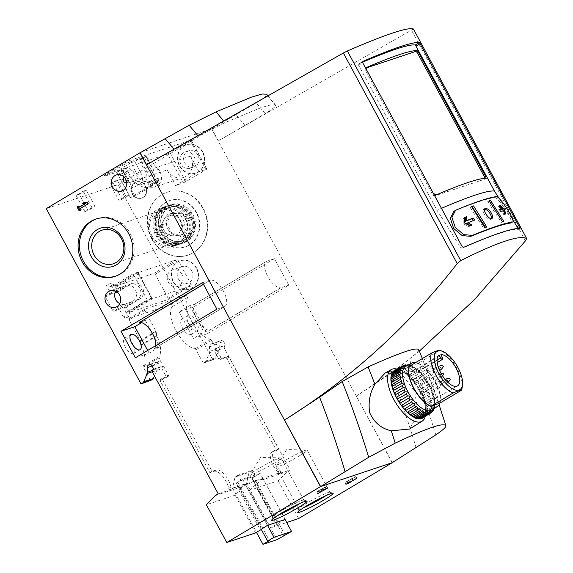 <?xml version="1.0" encoding="UTF-8"?>
<svg xmlns="http://www.w3.org/2000/svg" width="573" height="573" viewBox="0 0 573 573"><rect width="100%" height="100%" fill="white"/><g stroke="black" fill="none" stroke-linecap="round" stroke-linejoin="round"><path stroke-width="0.43" stroke-dasharray="2.87 2.15" d="M215.355 495.559L242.35 486.556L245.559 484.686L242.615 479.243L236.219 483.06L241.169 480.568L255.193 475.891L251.998 477.796L283.391 535.862M251.998 477.796L253.746 477.216L285.146 535.275M285.06 519.489L263.086 478.842L285.239 519.432M496.204 196.639L494.606 197.592A199.311 17.118 151.6 0 0 454.819 210.857L453.966 211.287M518.135 228.355L518.608 229.372A202.068 17.362 151.6 0 0 462.196 248.181L460.671 247.515L437.034 210.262A198.759 17.075 151.6 0 1 441.454 208.343M518.622 229.372L520.019 228.534L518.622 229.372M499.083 198.337L512.814 219.975M494.606 197.592C498.138 196.482 515.435 223.828 510.672 223.04M439.169 355.224L417.803 368.554A17.391 7.614 59.2 0 0 420.646 387.477A17.391 7.614 59.2 0 0 435.86 398.256A17.391 7.614 59.2 0 0 435.974 398.192A17.391 7.614 59.2 0 0 434.527 381.131A17.391 7.614 59.2 0 0 419.902 367.852L440.859 354.658M410.34 365.732L409.824 365.51L400.878 370.545A27.561 12.069 59.2 0 1 402.475 371.225L411.213 366.097A27.361 11.983 59.2 0 0 410.182 365.646A27.361 11.983 59.2 0 0 409.824 365.51L408.477 365.094A27.361 11.983 59.2 0 0 408.169 365.022M404.817 364.972L395.85 370.058A27.561 12.069 59.2 0 1 397.218 369.879L406.006 364.815C407.847 365.359 408.248 365.373 407.217 364.865L398.256 369.922A27.561 12.069 59.2 0 1 399.718 370.187L408.477 365.094M402.475 371.225A1.039 0.451 59.2 0 0 403.6 372.343L413.033 366.964L403.721 371.884A27.561 12.069 59.2 0 1 405.412 372.959L414.129 367.794A27.361 11.983 59.2 0 0 412.653 366.863L411.213 366.097M408.442 375.329A1.039 0.451 59.2 0 0 408.929 376.354A1.039 0.451 59.2 0 0 409.623 376.697L418.77 371.483L409.738 376.525A27.561 12.069 59.2 0 1 411.464 378.28L420.138 373.044A27.361 11.983 59.2 0 0 418.619 371.505L417.13 370.137A27.361 11.983 59.2 0 0 415.611 368.883L406.701 373.897A27.561 12.069 59.2 0 1 408.442 375.329L417.13 370.137M411.464 378.28A1.039 0.451 59.2 0 0 411.915 379.355A1.039 0.451 59.2 0 0 412.653 379.763L421.635 374.635L412.732 379.684A27.561 12.069 59.2 0 1 414.401 381.704L423.06 376.432A27.361 11.983 59.2 0 0 421.592 374.656L420.138 373.044M424.428 378.237L415.597 383.28A27.561 12.069 59.2 0 1 417.151 385.507L425.796 380.2A27.361 11.983 59.2 0 0 424.428 378.237L423.06 376.432M427.05 382.141L418.247 387.205A27.561 12.069 59.2 0 1 419.644 389.568L428.282 384.232A27.361 11.983 59.2 0 0 427.05 382.141L425.796 380.2M429.378 386.259L420.603 391.345A27.561 12.069 59.2 0 1 421.8 393.78L430.43 388.401A27.361 11.983 59.2 0 0 429.378 386.259L428.282 384.232M431.691 412.324L423.067 417.688A27.561 12.069 59.2 0 1 422.666 417.961M433.152 410.734L424.521 416.062A27.561 12.069 59.2 0 1 423.748 417.072L432.486 411.607M434.119 408.542A27.361 11.983 59.2 0 0 434.133 408.492L425.488 413.785A27.561 12.069 59.2 0 1 425.001 415.16L433.711 409.688M425.746 412.624L434.434 407.145A27.361 11.983 59.2 0 0 434.527 406.472A27.361 11.983 59.2 0 0 434.599 405.663L425.94 410.92A27.561 12.069 59.2 0 1 425.746 412.624A1.039 0.451 59.2 0 0 425.159 412.402A1.039 0.451 59.2 0 0 425.488 413.785M425.975 409.537L434.642 404.072A27.361 11.983 59.2 0 0 434.549 402.339L425.868 407.561A27.561 12.069 59.2 0 1 425.975 409.537A1.039 0.451 59.2 0 0 425.524 409.43A1.039 0.451 59.2 0 0 425.94 410.92M425.675 405.999L434.327 400.548A27.361 11.983 59.2 0 0 433.969 398.622L425.266 403.807A27.561 12.069 59.2 0 1 425.675 405.999A1.039 0.451 59.2 0 0 425.352 405.971A1.039 0.451 59.2 0 0 425.295 406.658A1.039 0.451 59.2 0 0 425.868 407.561M424.858 402.117L433.503 396.688A27.361 11.983 59.2 0 0 432.887 394.618L424.17 399.768A27.561 12.069 59.2 0 1 424.858 402.117A1.039 0.451 59.2 0 0 424.65 402.139A1.039 0.451 59.2 0 0 424.622 402.891A1.039 0.451 59.2 0 0 425.266 403.807M423.554 397.999L432.192 392.598A27.361 11.983 59.2 0 0 431.347 390.457L422.595 395.571A27.561 12.069 59.2 0 1 423.554 397.999A1.039 0.451 59.2 0 0 423.447 398.034A1.039 0.451 59.2 0 0 423.447 398.858A1.039 0.451 59.2 0 0 424.17 399.768M394.439 370.624A27.561 12.069 59.2 0 1 394.976 370.351L403.793 365.316M432.515 409.545A25.463 11.152 59.2 0 0 434.771 404.409A25.463 11.152 59.2 0 0 429.478 384.648A25.463 11.152 59.2 0 0 412.116 366.412A25.463 11.152 59.2 0 0 406.529 365.961M434.133 408.492L434.47 406.608L425.159 412.402M434.599 405.663L434.728 403.7L425.524 409.43M434.549 402.339L434.427 400.319L425.352 405.971M433.969 398.622L433.589 396.566L424.65 402.139M432.887 394.618L432.228 392.562L423.447 398.034M430.43 388.401L431.347 390.457M414.129 367.794L415.876 368.897M397.218 369.879A1.039 0.451 59.2 0 0 398.242 370.745L407.876 365.252L407.217 364.865M439.448 403.371A24.847 10.88 59.2 0 0 434.964 381.303A24.847 10.88 59.2 0 0 417.86 363.454L439.885 350.318M462.132 387.606A24.847 10.88 59.2 0 0 455.814 366.111A24.847 10.88 59.2 0 0 439.906 350.332M385.063 373.138L393.207 370.975L401.523 373.711L414.623 391.18L418.297 413.692L409.523 429.034M392.154 462.726L356.291 396.158L390.671 373.467L409.308 359.192C415.425 354.178 418.598 351.12 418.827 350.017L418.77 349.58M146.616 164.78L198.072 136.002L224.91 122.636L260.643 107.817L271 104.809L275.484 105.002L275.642 105.719C275.319 106.843 271.838 109.479 265.184 113.619L218.198 140.944L211.638 128.861L256.274 102.882C262.957 98.728 266.466 96.078 266.796 94.939L266.638 94.194M392.304 462.633L218.198 140.944M356.291 396.158A931.677 407.933 59.2 0 0 356.342 396.122L399.954 366.562L419.379 351.099M413.398 29.001L218.349 140.894L211.809 128.803L140.12 152.712M261.309 529.459L261.918 529.094L261.238 529.323M285.082 519.525L269.897 528.12L286.701 522.512M152.64 370.416L157.124 368.919L156.873 364.378A2.901 2.593 71.6 0 1 158.119 361.857L158.857 361.42A2.07 1.855 71.6 0 1 161.436 362.279L159.072 357.917A1.239 0.544 59.2 0 1 158.9 356.728A24.847 10.88 59.2 0 0 156.873 336.022A1.239 0.544 59.2 0 1 156.694 335.449L156.207 331.824A1.239 0.544 59.2 0 0 155.956 331.101L144.783 310.437A1.239 0.544 59.2 0 1 144.668 309.198A1.239 0.544 59.2 0 1 144.718 309.176L186.626 295.195A1.239 0.544 59.2 0 1 187.665 295.976A1.239 0.544 59.2 0 1 187.915 297.301A24.847 10.88 59.2 0 0 191.418 320.995A24.847 10.88 59.2 0 0 210.692 339.46A1.239 0.544 59.2 0 1 211.659 340.383L214.016 344.745A2.07 1.855 -108.4 0 0 211.437 343.886L210.699 344.323A2.901 2.593 -108.4 0 0 209.453 346.844L209.704 351.385A2.901 2.593 -108.4 0 1 209.474 352.717L205.951 360.976A2.901 2.593 -108.4 0 1 204.933 362.165L203.257 363.16L212.891 359.944L214.567 358.949A2.901 2.593 -108.4 0 0 215.591 357.76L219.115 349.501A2.901 2.593 -108.4 0 0 219.344 348.169L219.094 343.635A2.901 2.593 -108.4 0 1 220.34 341.107L221.078 340.67A2.07 1.855 -108.4 0 1 223.656 341.529L225.619 345.161L224.659 345.734L224.165 347.947L290.096 469.881L287.216 471.593L278.234 480.79L249.491 490.373L269.897 528.12M212.891 359.944L118.124 184.671L46.263 208.629M211.809 128.803L118.124 184.671M298.64 518.529L278.234 480.79M274.431 258.702L192.9 307.321L179.113 311.92L189.663 305.631L195.386 303.719L266.373 261.395L274.431 258.702L288.756 285.196L207.225 333.815L193.438 338.414L203.988 332.118L209.711 330.213L280.698 287.882L288.756 285.196M192.9 307.321L207.225 333.815M196.238 268.143A14.905 13.344 -108.4 0 0 180.008 260.865A14.905 13.344 -108.4 0 0 172.072 279.223A14.905 13.344 -108.4 0 0 189.441 289.143A14.905 13.344 -108.4 0 0 196.238 268.143M202.441 152.146A14.905 13.344 -108.4 0 0 186.211 144.869A14.905 13.344 -108.4 0 0 178.275 163.226A14.905 13.344 -108.4 0 0 195.644 173.153A14.905 13.344 -108.4 0 0 202.441 152.146M202.892 208.508A33.127 29.646 -108.4 0 0 166.836 192.335A33.127 29.646 -108.4 0 0 151.73 239.013A33.127 29.646 -108.4 0 0 187.794 255.186A33.127 29.646 -108.4 0 0 202.892 208.508M145.363 186.175A8.488 7.599 -108.4 0 0 136.123 182.035A8.488 7.599 -108.4 0 0 132.256 193.996A8.488 7.599 -108.4 0 0 141.495 198.136A8.488 7.599 -108.4 0 0 145.363 186.175M149.718 181.319L148.436 182.078L150.685 186.232L151.96 185.473L151.236 184.119L157.274 180.516L156.171 182.959L158.005 181.87L159.101 179.428L158.32 177.974L150.448 182.665L149.718 181.319L148.436 182.078M138.702 178.146C142.305 181.433 146.194 182.543 150.362 181.483C155.24 179.027 155.727 175.309 151.809 170.331L145.778 172.344A8.488 7.599 71.6 0 1 141.911 184.305A8.488 7.599 71.6 0 1 132.671 180.158L138.702 178.146L127.937 167.173L121.039 170.775L116.663 172.237L121.619 169.286L117.759 170.568L124.434 182.909M127.937 167.173L122.823 170.224L104.888 176.162L125.974 163.463L146.165 156.307L141.044 159.358L151.809 170.331M126.654 182.164L128.288 181.62A8.488 7.599 -108.4 0 0 137.527 185.767A8.488 7.599 -108.4 0 0 141.395 173.805L137.541 175.087L130.873 162.753L134.727 161.464L139.683 158.513L144.067 157.052L139.11 160.003L141.044 159.358M130.873 162.753L117.759 170.568M128.288 181.62L121.619 169.286M134.727 161.464L141.395 173.805M153.421 183.912L157.797 182.45L134.777 196.181L130.393 197.642L153.421 183.912L139.683 158.513M130.393 197.642L116.663 172.237M125.996 167.825L132.671 180.158M134.777 196.181L121.039 170.775M157.797 182.45L144.067 157.052M145.778 172.344L139.11 160.003M175.603 185.609L198.946 171.685L206.882 169.085L185.788 181.791L175.603 185.609L167.166 170.002L129.491 182.565A15.113 13.523 -108.4 0 0 130.83 184.656L122.98 170.131L135.651 183.045C141.81 187.514 148.042 188.882 154.345 187.142C162.231 183.482 163.67 177.544 158.671 169.322L146 156.4L153.858 170.926A15.113 13.523 -108.4 0 0 152.833 168.648L146.165 156.307M129.491 182.565L122.823 170.224M137.541 175.087A8.488 7.599 -108.4 0 0 128.302 170.947A8.488 7.599 -108.4 0 0 123.517 176.455M135.651 183.045L130.83 184.656M167.166 170.002A15.113 13.523 -108.4 0 0 183.618 177.379A15.113 13.523 -108.4 0 0 190.508 156.085L152.833 168.648M158.671 169.322L153.858 170.926M198.946 171.685L190.508 156.085M118.102 291.757L131.532 283.75A8.695 7.778 71.6 0 1 132.9 283.119A8.695 7.778 71.6 0 1 142.734 288.119A8.695 7.778 71.6 0 1 139.769 298.991L126.339 306.999L128.696 311.354A1.239 0.544 59.2 0 0 129.813 312.264L168.197 299.464A1.239 0.544 59.2 0 0 168.24 299.443A1.239 0.544 59.2 0 0 168.133 298.204L155.183 274.252A1.239 0.544 59.2 0 0 154.065 273.335L115.682 286.135A1.239 0.544 59.2 0 0 115.631 286.156A1.239 0.544 59.2 0 0 115.746 287.402L118.102 291.757L117.15 292.072M138.766 273.672L151.716 297.623A1.239 0.544 59.2 0 0 152.833 298.54L191.217 285.741A1.239 0.544 59.2 0 0 191.26 285.719A1.239 0.544 59.2 0 0 191.153 284.473L178.203 260.522A1.239 0.544 59.2 0 0 177.086 259.612L138.702 272.411A1.239 0.544 59.2 0 0 138.659 272.433A1.239 0.544 59.2 0 0 138.766 273.672L115.746 287.402M115.173 292.08L110.568 283.563L115.725 285.282L137.47 272.318L151.594 298.447L129.849 311.411L128.617 316.948L123.711 307.873L137.14 299.865A8.695 7.778 -108.4 0 0 140.106 289A8.695 7.778 -108.4 0 0 130.272 284A8.695 7.778 -108.4 0 0 128.896 284.623L116.82 291.829M119.764 303.611A8.695 7.778 71.6 0 0 122.579 304.349L125.516 303.919L132.757 301.326L119.327 309.334L124.234 318.409L125.473 312.872L147.211 299.908L133.086 273.779L111.341 286.744L106.184 285.025L111.09 294.092L115.402 291.521M132.757 301.326A8.695 7.778 -108.4 0 0 135.35 289.702A8.695 7.778 -108.4 0 0 125.888 285.461A8.695 7.778 -108.4 0 0 124.52 286.085L118.912 287.954L105.482 295.962A1.239 0.544 59.2 0 0 105.432 295.983A1.239 0.544 59.2 0 0 105.539 297.229L112.609 310.294A1.239 0.544 59.2 0 0 113.719 311.203L119.327 309.334M115.868 291.242L124.52 286.085M123.711 307.873L126.339 306.999M110.568 283.563L106.184 285.025M111.09 294.092L105.482 295.962M128.617 316.948L124.234 318.409M203.257 363.16L195.987 349.723A1.239 0.544 59.2 0 0 195.028 348.799A24.847 10.88 59.2 0 1 175.753 330.334A24.847 10.88 59.2 0 1 172.251 306.641A1.239 0.544 59.2 0 0 171.993 305.316A1.239 0.544 59.2 0 0 170.962 304.542L129.054 318.516A1.239 0.544 59.2 0 0 129.004 318.538A1.239 0.544 59.2 0 0 129.111 319.777L140.285 340.441A1.239 0.544 59.2 0 1 140.543 341.164L141.03 344.788A1.239 0.544 59.2 0 0 141.209 345.361A24.847 10.88 59.2 0 1 143.229 366.075A1.239 0.544 59.2 0 0 143.408 367.257L150.67 380.694M190.05 325.586A8.903 3.896 59.2 0 0 181.72 319.197A8.903 3.896 59.2 0 0 182.93 328.845A8.903 3.896 59.2 0 0 190.838 334.489A8.903 3.896 59.2 0 0 190.05 325.586M131.038 341.709A8.903 3.896 59.2 0 0 124.628 338.235A8.903 3.896 59.2 0 0 125.845 347.875A8.903 3.896 59.2 0 0 133.753 353.527A8.903 3.896 59.2 0 0 133.738 346.242M105.539 297.229L115.517 291.285L118.912 287.954L105.432 295.983M181.799 274.216A8.695 7.778 -108.4 0 0 172.337 269.969A8.695 7.778 -108.4 0 0 167.703 280.684A8.695 7.778 -108.4 0 0 177.838 286.471A8.695 7.778 -108.4 0 0 181.799 274.216M191.79 270.886A8.695 7.778 -108.4 0 0 182.329 266.638A8.695 7.778 -108.4 0 0 177.694 277.346A8.695 7.778 -108.4 0 0 187.829 283.134A8.695 7.778 -108.4 0 0 191.79 270.886M227.961 356.37L225.719 357.71L219.76 359.694A1.239 0.544 -120.8 0 1 218.642 358.784L214.524 351.163L215.018 348.95L215.978 348.377L220.884 357.445A1.239 0.544 59.2 0 0 222.002 358.361L227.961 356.37A1.239 0.544 59.2 0 1 229.071 357.287L278.714 449.103L274.775 450.414A13.666 5.981 59.2 0 0 274.252 450.65A13.666 5.981 59.2 0 0 280.032 470.648L277.798 471.98A1.239 0.544 -120.8 0 1 278.32 473.799A1.239 0.544 -120.8 0 1 278.277 473.821L290.096 469.881M277.798 471.98A13.666 5.981 -120.8 0 1 272.01 451.99A13.666 5.981 -120.8 0 1 272.533 451.746L276.48 450.435L226.836 358.619A1.239 0.544 -120.8 0 0 225.719 357.71M214.524 351.163L224.165 347.947M153.757 369.127L163.398 365.911L168.304 374.978A1.239 0.544 59.2 0 1 168.412 376.225A1.239 0.544 59.2 0 1 168.369 376.246L162.403 378.23A1.239 0.544 59.2 0 0 162.36 378.252A1.239 0.544 59.2 0 0 162.467 379.498L160.232 380.83L209.876 472.646L213.815 471.328A13.666 5.981 -120.8 0 1 222.338 475.955A13.666 5.981 -120.8 0 1 228.699 488.354A1.239 0.544 -120.8 0 0 229.279 489.478A1.239 0.544 -120.8 0 0 230.052 489.901L218.234 493.84M152.303 371.913L161.944 368.697L166.063 376.318A1.239 0.544 -120.8 0 1 166.177 377.557A1.239 0.544 -120.8 0 1 166.127 377.578L160.168 379.57A1.239 0.544 -120.8 0 0 160.118 379.591A1.239 0.544 -120.8 0 0 160.232 380.83M215.018 348.95L224.659 345.734M152.798 369.692L162.438 366.484L161.944 368.697M215.978 348.377L225.619 345.161M163.398 365.911L162.438 366.484M157.124 368.919A2.901 2.593 71.6 0 1 156.895 370.251L154.474 375.924M242.35 486.556L238.812 490.18L240.56 489.593L235.116 495.165L255.522 532.911M235.116 495.165L206.373 504.756M263.265 478.784L260.228 480.597L287.216 471.593M267.534 525.334L245.559 484.686L263.086 478.842L260.142 473.398L253.746 477.216M162.467 379.498L212.11 471.307L216.057 469.996A13.666 5.981 59.2 0 1 224.58 474.623A13.666 5.981 59.2 0 1 230.94 487.021A1.239 0.544 59.2 0 0 231.513 488.146A1.239 0.544 59.2 0 0 232.287 488.568L280.512 472.489A1.239 0.544 59.2 0 0 280.562 472.467A1.239 0.544 59.2 0 0 280.032 470.648M249.491 490.373L254.935 484.801L256.69 484.221L260.228 480.597M167.617 154.001L104.293 175.073L127.858 161.128L191.181 140.056L167.617 154.001L183.317 183.038M79.239 194.354L76.08 195.407L83.114 191.217L86.272 190.164L79.239 194.354L88.07 210.685L84.911 211.738L76.08 195.407M110.088 184.069L117.121 179.879L120.273 178.826L113.239 183.016L110.088 184.069L118.912 200.4L125.953 196.202L117.121 179.879M240.56 489.593L261.918 529.094M238.812 490.18L260.163 529.681M245.387 484.744L267.362 525.391M256.69 484.221L278.041 523.722M254.935 484.801L276.293 524.302M278.714 449.103L276.48 450.435M212.11 471.307L209.876 472.646M196.439 321.775A8.903 3.896 59.2 0 0 188.116 315.386A8.903 3.896 59.2 0 0 189.326 325.027A8.903 3.896 59.2 0 0 197.234 330.678A8.903 3.896 59.2 0 0 196.439 321.775M179.113 311.92L193.438 338.414M147.662 350.44L149.145 353.183L135.357 357.781M195.386 303.719L266.409 261.467A15.113 6.618 59.2 0 0 267.813 276.551A15.113 6.618 59.2 0 0 280.655 287.811L280.698 287.882M189.663 305.631L203.988 332.118M195.429 303.797A15.113 6.618 -120.8 0 0 196.826 318.875A15.113 6.618 -120.8 0 0 209.668 330.141L209.711 330.213M209.668 330.141L280.655 287.811M155.634 345.691A15.113 6.618 -120.8 0 1 153.936 348.721L159.695 346.887L149.145 353.183M153.936 348.721L224.96 306.469L153.972 348.799M139.647 322.305L145.37 320.4L141.653 322.62M202.57 282.668L210.635 279.982L203.436 284.272M216.895 309.162L224.96 306.469M145.37 320.4L159.695 346.887M210.635 279.982L203.479 284.344M224.917 306.397A15.113 6.618 59.2 0 0 223.52 291.32A15.113 6.618 59.2 0 0 210.678 280.054M196.589 268.021A14.905 13.344 -108.4 0 0 180.359 260.744A14.905 13.344 -108.4 0 0 172.423 279.108A14.905 13.344 -108.4 0 0 189.792 289.028A14.905 13.344 -108.4 0 0 196.589 268.021M129.849 311.411L125.473 312.872M151.594 298.447L147.211 299.908M137.47 272.318L133.086 273.779M115.725 285.282L111.341 286.744M202.792 152.031A14.905 13.344 -108.4 0 0 186.562 144.754A14.905 13.344 -108.4 0 0 178.626 163.112A14.905 13.344 -108.4 0 0 195.995 173.032A14.905 13.344 -108.4 0 0 202.792 152.031M197.835 154.982A8.488 7.599 -108.4 0 0 188.596 150.842A8.488 7.599 -108.4 0 0 184.076 161.292A8.488 7.599 -108.4 0 0 193.968 166.944A8.488 7.599 -108.4 0 0 197.835 154.982M180.867 164.086A8.488 7.599 71.6 0 1 184.742 152.124A8.488 7.599 71.6 0 1 193.982 156.271A8.488 7.599 71.6 0 1 190.107 168.233A8.488 7.599 71.6 0 1 180.867 164.086M299.02 456.065A17.734 1.526 151.6 0 0 307.114 450.134A17.734 1.526 151.6 0 0 306.834 450.027A17.734 1.526 151.6 0 0 290.79 457.225A17.734 1.526 151.6 0 0 275.978 466.709A17.734 1.526 151.6 0 0 275.914 467.002A17.734 1.526 151.6 0 0 299.02 456.065M326.037 495.595A17.734 1.526 151.6 0 0 329.912 492.3A17.734 1.526 151.6 0 0 329.79 492.214A17.734 1.526 151.6 0 0 313.589 499.391A17.734 1.526 151.6 0 0 298.705 509.025A17.734 1.526 151.6 0 0 298.712 509.168A17.734 1.526 151.6 0 0 303.59 507.735M272.949 463.922A17.734 1.526 151.6 0 0 281.042 457.985A17.734 1.526 151.6 0 0 280.756 457.884A17.734 1.526 151.6 0 0 264.719 465.083A17.734 1.526 151.6 0 0 249.907 474.566A17.734 1.526 151.6 0 0 249.842 474.859A17.734 1.526 151.6 0 0 272.949 463.922M299.966 503.452A17.734 1.526 151.6 0 0 303.84 500.15A17.734 1.526 151.6 0 0 303.719 500.071A17.734 1.526 151.6 0 0 287.517 507.248A17.734 1.526 151.6 0 0 272.633 516.875A17.734 1.526 151.6 0 0 272.641 517.025A17.734 1.526 151.6 0 0 277.518 515.585M152.081 238.891A33.127 29.646 71.6 0 1 167.187 192.213A33.127 29.646 71.6 0 1 205.786 214.259A33.127 29.646 71.6 0 1 188.145 255.064A33.127 29.646 71.6 0 1 152.081 238.891M196.525 212.39A24.431 21.867 -108.4 0 0 169.937 200.464A24.431 21.867 -108.4 0 0 158.8 234.887A24.431 21.867 -108.4 0 0 185.394 246.813A24.431 21.867 -108.4 0 0 196.525 212.39M158.449 235.009A24.431 21.867 71.6 0 1 169.587 200.579A24.431 21.867 71.6 0 1 198.05 216.838A24.431 21.867 71.6 0 1 185.043 246.934A24.431 21.867 71.6 0 1 158.449 235.009M162.596 232.266A17.734 15.872 71.6 0 1 170.682 207.276A17.734 15.872 71.6 0 1 191.353 219.072A17.734 15.872 71.6 0 1 181.906 240.918A17.734 15.872 71.6 0 1 162.596 232.266M161.758 233.032A20.141 18.028 71.6 0 1 176.821 203.83A20.141 18.028 71.6 0 1 193.352 234.407A20.141 18.028 71.6 0 1 161.758 233.032M96.551 218.836A30.226 27.053 71.6 0 1 97.202 218.607A30.226 27.053 71.6 0 1 132.427 238.726A30.226 27.053 71.6 0 1 116.326 275.957A30.226 27.053 71.6 0 1 115.667 276.165M132.607 193.882A8.488 7.599 71.6 0 1 136.474 181.92A8.488 7.599 71.6 0 1 146.366 187.564A8.488 7.599 71.6 0 1 141.846 198.022A8.488 7.599 71.6 0 1 132.607 193.882M147.562 182.372L149.804 186.526L150.685 186.232M149.804 186.526L151.96 185.473M151.086 185.767L150.355 184.413L151.236 184.119M150.355 184.413L157.274 180.516M156.393 180.81L155.297 183.253L156.171 182.959M155.297 183.253L158.005 181.87M157.124 182.164L158.227 179.721L159.101 179.428M158.227 179.721L157.439 178.267L158.32 177.974M157.439 178.267L150.448 182.665M149.567 182.959L148.844 181.612M79.998 210.456L79.21 210.921M80.091 210.635L81.373 209.868L80.492 210.162M81.373 209.868L80.643 208.515L79.762 208.808M80.643 208.515L87.633 204.117M88.507 203.823L87.726 202.369L86.845 202.663M87.726 202.369L84.288 202.405M85.162 202.111L84.618 202.441M79.855 207.061L79.124 205.714L78.25 206.008M79.124 205.714L78.343 206.18M322.871 488.619L316.79 491.777L326.71 486.212L322.871 488.619L323.766 490.273M322.076 488.404L323.057 490.216M318.416 490.588L319.397 492.4M319.118 490.352L320.099 492.164M320.959 489.428L321.94 491.24M322.241 488.662L323.222 490.474M322.778 488.167L323.688 489.851M349.229 480.697L344.939 482.466L355.976 476.45L346.959 481.456L349.229 480.697L350.21 482.509M347.954 481.456L348.778 482.989M344.939 482.466L345.92 484.278M346.708 481.406L347.689 483.225M352.051 478.412L352.961 480.088M351.349 478.641L352.331 480.461M346.959 481.456L347.868 483.132M84.911 211.738L91.945 207.548L95.104 206.495L88.07 210.685M95.104 206.495L86.272 190.164M91.945 207.548L83.114 191.217M125.953 196.202L129.104 195.157L122.07 199.347L118.912 200.4M122.07 199.347L113.239 183.016M129.104 195.157L120.273 178.826M425.295 416.327A30.061 13.165 59.2 0 0 425.617 414.515A30.061 13.165 59.2 0 0 425.739 412.037M416.979 417.774A1.039 0.451 59.2 0 0 416.299 417.459L425.732 411.579A30.061 13.165 59.2 0 0 419.364 391.187A30.061 13.165 59.2 0 0 398.872 369.664A30.061 13.165 59.2 0 0 397.125 369.091M423.54 417.416A27.662 12.112 59.2 0 0 425.925 411.908A27.662 12.112 59.2 0 0 420.174 390.442A27.662 12.112 59.2 0 0 401.315 370.638A27.662 12.112 59.2 0 0 395.327 370.115M395.105 394.854A1.039 0.451 59.2 0 0 395.32 394.84L404.345 389.697M393.329 390.571A1.039 0.451 59.2 0 0 393.651 390.6A1.039 0.451 59.2 0 0 393.78 390.32M392.025 386.403A1.039 0.451 59.2 0 0 392.448 386.496A1.039 0.451 59.2 0 0 392.569 386.095M391.223 382.485A1.039 0.451 59.2 0 0 391.746 382.657A1.039 0.451 59.2 0 0 391.853 382.134M390.951 378.932A1.039 0.451 59.2 0 0 391.574 379.204A1.039 0.451 59.2 0 0 391.645 378.545M391.216 375.859A1.039 0.451 59.2 0 0 391.932 376.232A1.039 0.451 59.2 0 0 391.961 375.444M392.011 373.352A1.039 0.451 59.2 0 0 392.813 373.84A1.039 0.451 59.2 0 0 392.784 372.916M393.307 371.483A1.039 0.451 59.2 0 0 394.188 372.092A1.039 0.451 59.2 0 0 394.095 371.039M394.976 370.351A1.039 0.451 59.2 0 0 395.929 371.082A1.039 0.451 59.2 0 0 395.85 370.058M398.242 370.745A1.039 0.451 59.2 0 0 398.256 369.922M399.718 370.187A1.039 0.451 59.2 0 0 400.799 371.175A1.039 0.451 59.2 0 0 400.878 370.545M403.6 372.343A1.039 0.451 59.2 0 0 403.721 371.884M405.412 372.959A1.039 0.451 59.2 0 0 405.928 373.911A1.039 0.451 59.2 0 0 406.572 374.205A1.039 0.451 59.2 0 0 406.701 373.897M414.401 381.704A1.039 0.451 59.2 0 0 414.788 382.821A1.039 0.451 59.2 0 0 415.575 383.287A1.039 0.451 59.2 0 0 415.597 383.28M417.151 385.507A1.039 0.451 59.2 0 0 417.423 386.589A1.039 0.451 59.2 0 0 418.247 387.205M419.644 389.568A1.039 0.451 59.2 0 0 419.78 390.571A1.039 0.451 59.2 0 0 420.603 391.345M421.8 393.78A1.039 0.451 59.2 0 0 421.778 393.794A1.039 0.451 59.2 0 0 421.807 394.697A1.039 0.451 59.2 0 0 422.595 395.571M425.001 415.16A1.039 0.451 59.2 0 0 424.278 414.795A1.039 0.451 59.2 0 0 424.521 416.062M423.748 417.072A1.039 0.451 59.2 0 0 422.903 416.542A1.039 0.451 59.2 0 0 423.067 417.688M421.929 418.125A1.039 0.451 59.2 0 0 421.076 417.581A1.039 0.451 59.2 0 0 421.169 418.605M419.622 418.319A1.039 0.451 59.2 0 0 418.856 417.889A1.039 0.451 59.2 0 0 418.877 418.784M416.299 417.459A1.039 0.451 59.2 0 0 416.27 418.218M414.078 416.514A1.039 0.451 59.2 0 0 413.498 416.292A1.039 0.451 59.2 0 0 413.427 416.929M411.013 414.565A1.039 0.451 59.2 0 0 410.526 414.429A1.039 0.451 59.2 0 0 410.418 414.938M407.869 412.001A1.039 0.451 59.2 0 0 407.475 411.937A1.039 0.451 59.2 0 0 407.353 412.324M404.739 408.886A1.039 0.451 59.2 0 0 404.445 408.871A1.039 0.451 59.2 0 0 404.323 409.151M399.818 403.249A1.039 0.451 59.2 0 0 399.861 403.234L403.084 401.394M407.539 396.007L398.794 401.451A1.039 0.451 59.2 0 0 398.715 401.544M431.777 410.003A25.391 11.116 59.2 0 0 429.442 384.662A25.391 11.116 59.2 0 0 405.777 366.391M439.914 403.091A25.262 11.059 59.2 0 0 435.143 381.246A25.262 11.059 59.2 0 0 415.719 362.516M417.86 363.454L409.459 366.254M428.668 384.247A17.519 7.671 59.2 0 0 412.338 371.633A17.519 7.671 59.2 0 0 411.98 371.87A17.519 7.671 59.2 0 0 414.916 391.065A17.519 7.671 59.2 0 0 430.28 401.73A17.519 7.671 59.2 0 0 428.668 384.247M419.902 367.852A17.391 7.614 59.2 0 0 418.161 368.317A17.391 7.614 59.2 0 0 417.803 368.554L418.992 370.752A2.485 1.089 59.2 0 0 421.327 372.529A2.485 1.089 59.2 0 0 421.098 370.051L419.902 367.852M420.374 387.011A2.07 0.91 -120.8 0 1 420.195 384.941A2.07 0.91 -120.8 0 1 422.129 386.424A2.07 0.91 -120.8 0 1 422.315 388.494A2.07 0.91 -120.8 0 1 420.374 387.011M426.942 392.39A2.07 0.91 -120.8 0 1 426.763 390.32A2.07 0.91 -120.8 0 1 428.697 391.81A2.07 0.91 -120.8 0 1 428.883 393.88A2.07 0.91 -120.8 0 1 426.942 392.39M420.747 394.46A2.07 0.91 -120.8 0 1 420.561 392.39A2.07 0.91 -120.8 0 1 422.502 393.873A2.07 0.91 -120.8 0 1 422.688 395.943A2.07 0.91 -120.8 0 1 420.747 394.46M413.813 381.625A2.07 0.91 -120.8 0 1 413.627 379.555A2.07 0.91 -120.8 0 1 415.561 381.045A2.07 0.91 -120.8 0 1 415.747 383.115A2.07 0.91 -120.8 0 1 413.813 381.625M420.009 379.562A2.07 0.91 -120.8 0 1 419.823 377.492A2.07 0.91 -120.8 0 1 421.757 378.975A2.07 0.91 -120.8 0 1 421.943 381.045A2.07 0.91 -120.8 0 1 420.009 379.562M440.995 375.179A2.07 0.91 59.2 0 0 439.061 373.689L439.061 373.689A2.07 0.91 59.2 0 0 439.341 375.931A2.07 0.91 59.2 0 0 441.181 377.249A2.07 0.91 59.2 0 0 441.181 377.242A2.07 0.91 59.2 0 0 440.995 375.179M440.816 369.793A2.07 0.91 59.2 0 0 440.623 367.73A2.07 0.91 59.2 0 0 438.696 366.24M434.427 369.793A2.07 0.91 59.2 0 0 432.493 368.303A2.07 0.91 59.2 0 0 432.493 368.31A2.07 0.91 59.2 0 0 432.773 370.552A2.07 0.91 59.2 0 0 434.613 371.863A2.07 0.91 59.2 0 0 434.62 371.863A2.07 0.91 59.2 0 0 434.427 369.793M441.368 382.628A2.07 0.91 59.2 0 0 439.434 381.138A2.07 0.91 59.2 0 0 439.427 381.138A2.07 0.91 59.2 0 0 439.713 383.38A2.07 0.91 59.2 0 0 441.547 384.698A2.07 0.91 59.2 0 0 441.554 384.691A2.07 0.91 59.2 0 0 441.368 382.628M445.371 379.677A2.07 0.91 59.2 0 0 446.267 381.84A2.07 0.91 59.2 0 0 447.749 382.628A2.07 0.91 59.2 0 0 447.563 380.558A2.07 0.91 59.2 0 0 445.629 379.068M428.883 393.88L448.014 382.456M362.96 61.39L358.841 63.847L358.641 65.279L437.034 210.262M362.902 61.433L358.92 63.804A198.759 17.075 -28.4 0 1 362.594 62.206M491.541 217.153L490.954 219.165C488.21 221.228 480.618 210.692 483.841 209.188L485.188 208.386M503.796 221.407L502.729 222.045A202.004 17.355 151.6 0 0 501.411 222.403L487.759 201.531L489.206 200.665M487.759 201.531A199.705 17.154 -28.4 0 1 489.077 201.173L489.399 200.973M501.411 222.403L502.485 221.765M489.077 201.173L500.931 219.301M486.799 226.994L485.725 227.631A202.004 17.355 151.6 0 0 483.813 228.355L470.161 207.476L471.608 206.617M470.161 207.476A199.705 17.154 -28.4 0 1 471.765 206.874M483.813 228.355L484.88 227.71M503.38 210.843L504.67 214.596A201.331 17.297 151.6 0 0 503.746 214.76L502.693 211.48A200.987 17.269 151.6 0 0 499.384 212.139L498.03 210.069L499.305 209.31M498.03 210.069A200.758 17.247 -28.4 0 1 499.57 209.739M499.384 212.139L500.623 211.401M502.693 211.48L503.925 210.749M503.746 214.76L504.92 214.058M504.67 214.596L505.844 213.894M501.332 209.41L498.317 206.481A200.414 17.219 -28.4 0 1 499.241 206.316L499.885 205.929M499.241 206.316L501.962 209.038M498.317 206.481L499.642 205.686M470.619 225.597L470.863 225.726A201.331 17.297 151.6 0 0 468.814 226.557L463.12 223.642L464.366 222.897M463.12 223.642L463.385 218.277L464.71 217.482M468.814 226.557L469.989 225.855M470.863 225.726L472.037 225.024M473.212 220.626L474.58 220.089M473.341 220.827A200.987 17.269 151.6 0 0 466.651 223.499M463.385 218.277A200.414 17.219 -28.4 0 1 464.696 217.74M366.541 67.836L365.517 68.18A2.485 1.089 59.2 0 0 365.416 68.223A2.485 1.089 59.2 0 0 365.638 70.708L432.357 194.089A2.485 1.089 59.2 0 0 434.585 195.923L484.5 179.277A2.485 1.089 59.2 0 0 484.593 179.234A2.485 1.089 59.2 0 0 484.894 178.318M242.615 479.243L260.142 473.398M237.974 482.473L269.367 540.54M236.219 483.06L261.123 529.108M241.169 480.568L238.232 475.124L252.249 470.447L249.054 472.353L246.583 483.426L276.995 539.673M255.193 475.891L252.249 470.447M238.232 475.124L235.03 477.03L232.559 488.103L256.482 532.338M232.559 488.103L246.583 483.426M235.03 477.03L249.054 472.353M159.308 233.848A20.141 18.028 -108.4 0 0 181.233 243.683A20.141 18.028 -108.4 0 0 191.955 218.872A20.141 18.028 -108.4 0 0 168.491 205.471A20.141 18.028 -108.4 0 0 159.308 233.848M160.884 233.326A20.141 18.028 -108.4 0 0 182.808 243.153A20.141 18.028 -108.4 0 0 193.538 218.349A20.141 18.028 -108.4 0 0 170.066 204.941A20.141 18.028 -108.4 0 0 160.884 233.326M163.355 232.079A18.071 16.173 -108.4 0 0 191.704 233.311A18.071 16.173 -108.4 0 0 176.871 205.879A18.071 16.173 -108.4 0 0 163.355 232.079M168.039 229.286A12.012 10.744 -108.4 0 0 185.208 232.495A12.012 10.744 -108.4 0 0 182.501 213.708A12.012 10.744 -108.4 0 0 169.415 215.025A12.012 10.744 -108.4 0 0 168.039 229.286M160.906 232.896A18.071 16.173 -108.4 0 0 189.255 234.128A18.071 16.173 -108.4 0 0 174.421 206.703A18.071 16.173 -108.4 0 0 160.906 232.896M158.427 234.142A20.141 18.028 -108.4 0 0 180.352 243.976A20.141 18.028 -108.4 0 0 191.081 219.165A20.141 18.028 -108.4 0 0 167.61 205.764A20.141 18.028 -108.4 0 0 158.427 234.142M156.501 234.787A20.141 18.028 -108.4 0 0 178.425 244.614A20.141 18.028 -108.4 0 0 189.154 219.81A20.141 18.028 -108.4 0 0 165.683 206.402A20.141 18.028 -108.4 0 0 156.501 234.787M155.627 235.073A20.141 18.028 -108.4 0 0 177.551 244.907A20.141 18.028 -108.4 0 0 188.273 220.104A20.141 18.028 -108.4 0 0 164.809 206.695A20.141 18.028 -108.4 0 0 155.627 235.073M157.224 234.121A18.071 16.173 -108.4 0 0 185.573 235.36A18.071 16.173 -108.4 0 0 170.74 207.927A18.071 16.173 -108.4 0 0 157.224 234.121M151.967 235.875A18.071 16.173 -108.4 0 0 180.309 237.107A18.071 16.173 -108.4 0 0 165.482 209.682A18.071 16.173 -108.4 0 0 151.967 235.875M151.243 236.534A20.141 18.028 -108.4 0 0 173.168 246.369A20.141 18.028 -108.4 0 0 183.897 221.565A20.141 18.028 -108.4 0 0 160.426 208.157A20.141 18.028 -108.4 0 0 151.243 236.534M172.129 233.77L166.464 223.291L171.628 213.292L182.45 213.758L188.116 224.236L182.952 234.242L172.129 233.77L166.893 235.517L161.228 225.039L166.464 223.291M161.228 225.039L166.392 215.033L171.628 213.292M166.392 215.033L177.215 215.505L182.45 213.758M177.215 215.505L182.88 225.984L188.116 224.236M182.88 225.984L177.716 235.983L182.952 234.242M177.716 235.983L166.893 235.517M180.302 230.983A10.35 9.261 -108.4 0 0 180.051 220.741A10.35 9.261 -108.4 0 0 171.8 215.269A10.35 9.261 -108.4 0 0 163.806 220.039A10.35 9.261 -108.4 0 0 164.057 230.274A10.35 9.261 -108.4 0 0 172.308 235.754A10.35 9.261 -108.4 0 0 180.302 230.983M456.416 209.904L454.819 210.857M445.93 426.233A874.291 782.432 -108.4 0 0 418.827 350.017M245.094 125.551A823.444 736.928 -108.4 0 0 236.09 114.865M265.184 113.619A850.984 761.574 -108.4 0 0 256.274 102.882M275.642 105.719A874.291 782.432 -108.4 0 0 266.796 94.939M224.91 122.636A874.291 782.432 -108.4 0 0 223.613 121.039M416.084 447.757A823.444 736.928 -108.4 0 0 390.671 373.467M435.802 434.907A850.984 761.574 -108.4 0 0 409.308 359.192M525.398 240.868L411.529 30.276M151.716 297.623L128.696 311.354M131.532 283.75L128.896 284.623M137.14 299.865L139.769 298.991M211.437 343.886L221.078 340.67M214.016 344.745L223.656 341.529M151.795 365.495L161.436 362.279M149.89 364.407L158.857 361.42M210.699 344.323L220.34 341.107M150.405 364.428L158.119 361.857M209.453 346.844L219.094 343.635M152.06 365.982L156.873 364.378M209.704 351.385L219.344 348.169M209.474 352.717L219.115 349.501M152.332 371.777L156.895 370.251M205.951 360.976L215.591 357.76M204.933 362.165L214.567 358.949M280.512 472.489L278.277 473.821M232.287 488.568L230.052 489.901M168.304 374.978L166.063 376.318M220.884 357.445L218.642 358.784M168.369 376.246L166.127 377.578M162.403 378.23L160.168 379.57M222.002 358.361L219.76 359.694M229.071 357.287L226.836 358.619M274.775 450.414L272.533 451.746M230.94 487.021L228.699 488.354M216.057 469.996L213.815 471.328M211.659 340.383L195.987 349.723M210.692 339.46L195.028 348.799M187.915 297.301L172.251 306.641M186.626 295.195L170.962 304.542M144.718 309.176L129.054 318.516M144.783 310.437L129.111 319.777M155.956 331.101L140.285 340.441M156.207 331.824L140.543 341.164M156.694 335.449L141.03 344.788M156.873 336.022L141.209 345.361M158.9 356.728L143.229 366.075M159.072 357.917L143.408 367.257M152.833 298.54L129.813 312.264M191.217 285.741L168.197 299.464M191.153 284.473L168.133 298.204M178.203 260.522L155.183 274.252M177.086 259.612L154.065 273.335M138.702 272.411L115.682 286.135M127.149 303.196L113.719 311.203M122.579 304.349L112.609 310.294M185.788 181.791L170.095 152.755M105.11 176.133L104.522 175.044M105.833 175.474L105.239 174.385M125.974 163.463L125.387 162.374M128.452 162.216L127.858 161.128M206.66 169.114L190.959 140.084M205.936 169.78L190.236 140.743M319.884 490.287L320.866 492.107M321.195 489.349L322.155 491.111M322.477 488.583L323.459 490.395M325.006 487.236L325.987 489.048M352.345 478.591L353.326 480.403M351.901 478.978L352.81 480.661M437.084 360.009L418.992 370.752M442.313 357.344L421.098 370.051M460.671 247.515L462.16 246.634M358.641 65.279L362.766 62.815M462.196 248.181L463.607 247.343M432.357 194.089L433.417 193.459M365.638 70.708L366.706 70.071M434.585 195.923L436.254 194.92M484.5 179.277L486.169 178.275M365.517 68.18L366.928 67.335M435.86 398.256L457.526 385.901M412.116 366.412L410.182 365.646M434.771 404.409L434.527 406.472M439.126 404.782L422.344 358.569M267.985 95.827L275.484 105.009M150.362 181.483L141.911 184.305M128.302 170.947L116.383 174.923M137.527 185.767L121.755 191.024M183.618 177.379L154.345 187.142M132.9 283.119L130.272 284M125.888 285.461L110.116 290.719M125.516 303.919L115.617 307.214M182.329 266.638L172.337 269.969M187.829 283.134L177.838 286.471M211.766 343.736L221.4 340.52M149.539 364.485L159.179 361.269M168.412 376.225L166.177 377.557M274.252 450.65L272.01 451.99M280.562 472.467L278.32 473.799M162.36 378.252L160.118 379.591M144.668 309.198L129.004 318.538M190.838 334.489L197.234 330.678M181.72 319.197L188.116 315.386M133.753 353.527L140.141 349.716M124.628 338.235L131.024 334.424M191.26 285.719L168.24 299.443M138.659 272.433L115.631 286.156M104.888 176.162L104.293 175.073M206.882 169.085L191.181 140.056M188.596 150.842L184.742 152.124M193.968 166.944L190.107 168.233M306.834 450.027L286.665 449.597L275.978 466.709M275.914 467.002L298.712 509.168M307.114 450.134L329.912 492.3M298.705 509.025L297.731 512.255M329.79 492.214L333.035 493.167M280.756 457.884L260.586 457.447L249.907 474.566M249.842 474.859L272.641 517.025M281.042 457.985L303.84 500.15M272.633 516.875L271.659 520.105M303.719 500.071L306.956 501.024M113.397 263.766L181.906 240.918M102.173 230.117L170.682 207.276M115.015 276.394L116.326 275.957M95.892 219.044L97.202 218.607M326.71 486.212L327.692 488.024M316.79 491.777L317.771 493.589M318.251 490.989L319.111 492.572M321.374 489.321L322.298 491.025M325.249 487L326.109 488.59M354.522 477.237L355.375 478.827M355.976 476.45L356.958 478.269M398.844 367.408L399.954 366.57M401.315 370.638L398.872 369.664M425.925 411.908L425.617 414.515M418.161 368.317L412.338 371.633M435.974 398.192L430.28 401.73M395.929 371.082L405.627 365.553M394.188 372.092L403.915 366.548M392.813 373.84L402.533 368.296M392.448 386.496L401.723 381.21M391.746 382.657L401.279 377.227M391.574 379.204L401.193 373.718M391.932 376.232L401.616 370.71M393.651 390.6L402.79 385.385M397.411 399.095L406.343 394.002M396.351 397.318L399.009 395.664M401.523 405.347L410.332 399.861M404.445 408.871L413.355 403.32M410.526 414.429L419.808 408.649M407.475 411.937L416.514 406.307M413.498 416.292L422.867 410.454M418.856 417.889L428.318 411.994M421.076 417.581L430.552 411.679M421.778 393.794L425.617 391.395M424.278 414.795L433.675 408.943M422.903 416.542L432.357 410.655M415.575 383.287L418.892 381.396M406.572 374.205L415.869 368.897M400.799 371.175L410.34 365.739M437.22 362.63L421.327 372.529M422.315 388.494L442.614 375.967M420.195 384.941L440.866 373.037M421.943 381.045L439.613 370.509M419.823 377.492L438.116 366.584M415.747 383.115L434.613 371.863C436.669 369.685 437.464 368.546 437.006 368.453M413.627 379.555L432.493 368.31C435.387 367.537 436.762 367.379 436.633 367.823M422.688 395.943L441.547 384.698M420.561 392.39L439.427 381.138C442.327 380.372 443.703 380.207 443.566 380.651M441.554 384.691C443.602 382.513 444.397 381.382 443.946 381.289M426.763 390.32L445.121 379.376M490.961 219.165L492.128 218.471M484.593 179.234L486.212 178.267M365.416 68.223L367.035 67.263M170.066 204.941L168.491 205.471M182.808 243.153L181.233 243.683M167.61 205.764L165.683 206.402M180.352 243.976L178.425 244.614M164.809 206.695L160.426 208.157M177.551 244.907L173.168 246.369"/><path stroke-width="0.86" d="M256.482 532.338L262.971 544.35L276.995 539.673L291.535 531.465L285.082 519.525M455.564 210.334L451.939 217.346L455.256 227.495L463.836 234.672L472.489 235.36A201.51 17.312 -28.4 0 1 512.269 222.088C517.032 222.876 499.735 195.529 496.204 196.639A199.311 17.118 151.6 0 0 456.416 209.904L453.966 211.287L450.342 218.299L453.658 228.448L462.239 235.625L470.884 236.312A201.51 17.312 -28.4 0 1 510.672 223.04L512.577 221.987L510.672 223.04M362.594 62.206A198.759 17.075 -28.4 0 1 415.332 44.995L494.492 191.103L499.083 198.337M512.814 219.975L518.135 228.355L519.618 227.467L419.45 42.538A203.795 17.505 -28.4 0 0 363.038 61.347L362.96 61.39M494.492 191.103A198.759 17.075 151.6 0 0 441.454 208.343M442.499 359.343A1.998 0.874 59.2 0 1 440.623 357.91L439.169 355.224A17.878 7.829 59.2 0 0 441.747 374.584A17.878 7.829 59.2 0 0 457.526 385.901A17.878 7.829 59.2 0 0 456.101 368.181A17.878 7.829 59.2 0 0 440.859 354.658L442.313 357.344A1.998 0.874 59.2 0 1 442.499 359.343L437.22 362.63M408.169 365.022A27.361 11.983 59.2 0 0 407.217 364.865M406.006 364.815A27.361 11.983 59.2 0 0 404.817 364.972C406.071 365.617 405.727 365.732 403.793 365.316A27.361 11.983 59.2 0 0 403.335 365.545A27.361 11.983 59.2 0 0 402.969 365.775L394.009 370.896A27.561 12.069 59.2 0 1 394.439 370.624L403.335 365.545M431.354 412.546L422.666 417.961A27.561 12.069 59.2 0 1 422.036 418.297L430.803 412.846A27.361 11.983 59.2 0 0 431.354 412.546A27.361 11.983 59.2 0 0 431.691 412.324C432.243 410.483 432.508 410.247 432.486 411.607A27.361 11.983 59.2 0 0 433.152 410.734C433.56 408.914 433.747 408.563 433.711 409.688A27.361 11.983 59.2 0 0 434.119 408.542M429.786 413.205L421.169 418.605A27.561 12.069 59.2 0 1 419.909 418.799L428.711 413.377A27.361 11.983 59.2 0 0 429.786 413.205L430.552 411.679L430.803 412.846M427.501 413.355L418.877 418.784A27.561 12.069 59.2 0 1 417.423 418.555L426.262 413.162A27.361 11.983 59.2 0 0 427.501 413.355L428.325 412.001L428.711 413.377M424.894 412.768L416.27 418.218A27.561 12.069 59.2 0 1 414.666 417.567L423.533 412.216A27.361 11.983 59.2 0 0 424.894 412.768L425.732 411.586L426.262 413.162M422.057 411.45L413.427 416.929A27.561 12.069 59.2 0 1 411.715 415.869L420.618 410.562A27.361 11.983 59.2 0 0 422.057 411.45L422.867 410.461L423.533 412.216M416.019 406.823L407.353 412.324A27.561 12.069 59.2 0 1 405.598 410.555L414.544 405.34A27.361 11.983 59.2 0 0 416.019 406.823L416.65 406.214L417.588 408.241A27.361 11.983 59.2 0 0 419.071 409.451L410.418 414.938A27.561 12.069 59.2 0 1 408.656 413.505L417.588 408.241M413.355 403.32L404.323 409.151A27.561 12.069 59.2 0 1 402.618 407.095L411.586 401.931A27.361 11.983 59.2 0 0 413.011 403.643C414.866 402.683 415.375 403.249 414.544 405.34M410.332 399.861L401.415 405.519A27.561 12.069 59.2 0 1 399.818 403.249L408.8 398.128A27.361 11.983 59.2 0 0 410.125 400.018C412.13 399.309 412.617 399.947 411.586 401.931M407.539 396.007L398.715 401.544A27.561 12.069 59.2 0 1 397.29 399.123L406.271 394.038A27.361 11.983 59.2 0 0 407.467 396.058C409.588 395.606 410.039 396.294 408.8 398.128M405.104 391.875L396.323 397.34A27.561 12.069 59.2 0 1 395.105 394.854L404.087 389.805A27.361 11.983 59.2 0 0 405.104 391.875C407.317 391.688 407.704 392.405 406.271 394.038L406.436 393.952M403.113 387.613L394.303 393.042A27.561 12.069 59.2 0 1 393.329 390.571L402.303 385.543A27.361 11.983 59.2 0 0 403.113 387.613C405.369 387.67 405.691 388.401 404.087 389.805L404.452 389.64M401.566 383.394L392.72 388.788A27.561 12.069 59.2 0 1 392.025 386.403L400.985 381.403A27.361 11.983 59.2 0 0 401.566 383.394C403.822 383.674 404.065 384.39 402.303 385.543L402.79 385.385M400.441 369.499L391.495 374.713A27.561 12.069 59.2 0 1 392.011 373.352L400.878 368.346A27.361 11.983 59.2 0 0 400.441 369.499L401.616 370.702L400.112 370.867A27.361 11.983 59.2 0 0 399.933 372.3L391.001 377.557A27.561 12.069 59.2 0 1 391.216 375.859L400.112 370.867M390.951 378.932L399.875 373.947A27.361 11.983 59.2 0 0 399.947 375.623L391.044 380.923A27.561 12.069 59.2 0 1 390.951 378.932M391.223 382.485L400.162 377.492A27.361 11.983 59.2 0 0 400.498 379.355L391.624 384.705A27.561 12.069 59.2 0 1 391.223 382.485M401.465 367.307L392.505 372.464A27.561 12.069 59.2 0 1 393.307 371.483L402.146 366.469A27.361 11.983 59.2 0 0 401.465 367.307L402.533 368.289L400.878 368.346M406.529 365.961A25.463 11.152 59.2 0 0 408.47 392.842A25.463 11.152 59.2 0 0 432.515 409.545M420.618 410.562L419.808 408.649L419.071 409.451M432.486 411.607L432.357 410.655M433.711 409.688L433.675 408.95M405.627 365.553L404.817 364.972M402.146 366.469L403.915 366.548L402.969 365.775M399.875 373.947L401.193 373.711L399.933 372.3M400.162 377.492L401.279 377.22L399.947 375.623M400.985 381.403L401.866 381.131L400.498 379.355M431.039 406.171A24.847 10.88 59.2 0 1 413.935 388.315A24.847 10.88 59.2 0 1 409.459 366.254L431.476 353.126A24.847 10.88 59.2 0 0 435.953 375.186A24.847 10.88 59.2 0 0 453.057 393.042L431.039 406.171L439.448 403.371L461.466 390.242A24.847 10.88 59.2 0 0 462.132 387.606L462.497 384.805A22.304 9.762 59.2 0 0 457.87 367.365A22.304 9.762 59.2 0 0 442.542 351.342A22.304 9.762 59.2 0 0 434.971 353.849A22.304 9.762 59.2 0 0 445.321 382.764A22.304 9.762 59.2 0 0 462.497 384.805M442.542 351.342L439.906 350.332A24.847 10.88 59.2 0 0 439.885 350.318C439.169 350.01 436.368 350.941 431.476 353.126M461.466 390.242C460.771 389.919 457.963 390.858 453.057 393.042M422.136 421.191L409.53 429.048L391.287 430.81C381.367 428.654 374.162 422.602 369.671 412.639C368.145 402.124 369.886 392.67 374.892 384.282L385.063 373.138L391.345 369.556A30.061 13.165 59.2 0 0 387.606 376.984A30.061 13.165 59.2 0 0 400.04 409.05A30.061 13.165 59.2 0 0 422.136 421.191A30.061 13.165 59.2 0 0 425.295 416.327M418.827 350.017C417.989 346.479 401.086 352.123 368.095 366.928L342.196 381.568L319.605 397.168L284.559 420.081L320.636 486.577L368.69 457.29L395.198 443.151C428.196 427.494 445.106 421.857 445.93 426.233C445.679 427.544 442.306 430.438 435.802 434.907L392.304 462.633M445.88 425.71L445.93 426.233M267.985 95.827L266.638 94.201L262.126 94.022L251.755 97.038L216.071 111.857L189.162 125.258L140.12 152.712L146.631 164.809M284.559 420.081A931.677 407.933 -120.8 0 1 284.48 420.081C350.604 378.717 408.184 326.553 457.225 263.594L460.713 260.586C497.686 242.1 519.682 234.765 526.716 238.576L525.398 240.868L474.895 299.206L419.379 351.099M457.225 263.594L343.363 53.003L146.48 164.859L320.465 486.635L392.154 462.726M343.363 53.003L347.374 50.976C385.407 34.495 407.41 27.153 413.377 28.965L413.398 29.001M519.618 227.467L520.033 228.534A203.795 17.505 151.6 0 0 463.607 247.343L462.16 246.634L362.766 62.815L362.902 61.433M526.716 238.576L413.398 28.979L526.716 238.576M320.465 486.635L226.779 542.495L255.522 532.911L261.309 529.459M261.238 529.323L267.362 525.391L285.06 519.489M286.701 522.512L298.64 518.529L392.326 462.669M350.21 482.509L345.92 484.278L356.958 478.269L347.94 483.268L350.21 482.509M323.974 500A20.141 1.733 151.6 0 0 333.035 493.167A20.141 1.733 151.6 0 0 314.627 501.318A20.141 1.733 151.6 0 0 297.731 512.255A20.141 1.733 151.6 0 0 306.111 509.512A20.141 1.733 151.6 0 0 323.974 500M297.903 507.85A20.141 1.733 151.6 0 0 306.956 501.024A20.141 1.733 151.6 0 0 288.556 509.175A20.141 1.733 151.6 0 0 271.659 520.105A20.141 1.733 151.6 0 0 280.039 517.369A20.141 1.733 151.6 0 0 297.903 507.85M323.057 490.216L327.692 488.024L317.771 493.589L325.987 489.048L323.057 490.216M125.623 179.062A8.488 7.599 -108.4 0 0 116.383 174.923A8.488 7.599 -108.4 0 0 111.864 185.373A8.488 7.599 -108.4 0 0 121.755 191.024A8.488 7.599 -108.4 0 0 125.623 179.062M123.517 176.455A8.488 7.599 -108.4 0 0 124.434 182.909L126.654 182.164M115.173 292.08L115.474 292.631L116.82 291.829M115.402 291.521L115.868 291.242M117.15 292.072L115.474 292.631M140.12 152.712L46.263 208.629L141.03 383.91L152.346 379.698A2.901 2.593 71.6 0 0 153.371 378.509L154.474 375.924M133.738 346.242A8.903 3.896 59.2 0 0 132.957 344.624A8.903 3.896 59.2 0 0 131.038 341.709M119.578 294.966A8.695 7.778 -108.4 0 0 110.116 290.719A8.695 7.778 -108.4 0 0 105.482 301.427A8.695 7.778 -108.4 0 0 115.617 307.214A8.695 7.778 -108.4 0 0 119.578 294.966M119.764 303.611A8.695 7.778 71.6 0 1 115.517 291.285M226.779 542.495L206.373 504.756L215.355 495.559L218.234 493.84L152.303 371.913L152.798 369.692L153.757 369.127L151.795 365.495A2.07 1.855 71.6 0 0 149.216 364.636L150.405 364.428M141.03 383.91L142.706 382.907A2.901 2.593 71.6 0 0 143.73 381.725L147.254 373.467A2.901 2.593 71.6 0 0 147.483 372.135L147.232 367.594A2.901 2.593 71.6 0 1 148.479 365.073M79.21 210.921L80.492 210.162L79.762 208.808L87.633 204.117L86.845 202.663L84.288 202.405L82.455 203.494L85.019 203.752L78.981 207.354L78.25 206.008L76.968 206.767L79.21 210.921M82.111 261.639A30.226 27.053 71.6 0 1 95.892 219.044A30.226 27.053 71.6 0 1 131.117 239.163A30.226 27.053 71.6 0 1 115.015 276.394A30.226 27.053 71.6 0 1 82.111 261.639M121.039 331.287L135.357 357.781L216.895 309.162L202.57 282.668L121.039 331.287L134.82 326.689L147.662 350.44M139.948 152.769L146.48 164.859M139.354 340.813A8.903 3.896 59.2 0 0 131.024 334.424A8.903 3.896 59.2 0 0 132.234 344.065A8.903 3.896 59.2 0 0 140.141 349.716A8.903 3.896 59.2 0 0 139.354 340.813M141.653 322.62L134.82 326.689M203.436 284.272L139.647 322.305L203.479 284.344M139.69 322.377A15.113 6.618 -120.8 0 1 150.678 330.592A15.113 6.618 -120.8 0 1 155.634 345.691M303.59 507.735A17.734 1.526 151.6 0 0 321.818 498.231A17.734 1.526 151.6 0 0 326.037 495.595M277.518 515.585A17.734 1.526 151.6 0 0 295.747 506.081A17.734 1.526 151.6 0 0 299.966 503.452M94.087 255.107A17.734 15.872 71.6 0 1 102.173 230.117A17.734 15.872 71.6 0 1 122.837 241.921A17.734 15.872 71.6 0 1 113.397 263.766A17.734 15.872 71.6 0 1 94.087 255.107M115.667 276.165A30.226 27.053 71.6 0 1 83.422 261.202A30.226 27.053 71.6 0 1 96.551 218.836M91.214 256.554A20.141 18.028 71.6 0 1 106.277 227.359A20.141 18.028 71.6 0 1 122.808 257.929A20.141 18.028 71.6 0 1 91.214 256.554M78.343 206.18L77.842 206.481L79.998 210.456M77.842 206.481L76.968 206.767M84.618 202.441L82.455 203.494M83.336 203.2L85.893 203.465L85.019 203.752M85.893 203.465L78.981 207.354M425.739 412.037A30.061 13.165 59.2 0 0 425.732 411.593M397.125 369.091A30.061 13.165 59.2 0 0 391.345 369.556M395.327 370.115A27.662 12.112 59.2 0 0 398.063 400.548A27.662 12.112 59.2 0 0 423.54 417.416M395.32 394.84A1.039 0.451 59.2 0 0 395.212 393.766A1.039 0.451 59.2 0 0 394.303 393.042M393.78 390.32A1.039 0.451 59.2 0 0 393.422 389.339A1.039 0.451 59.2 0 0 392.72 388.788M392.569 386.095A1.039 0.451 59.2 0 0 391.624 384.705M391.853 382.134A1.039 0.451 59.2 0 0 391.044 380.923M391.645 378.545A1.039 0.451 59.2 0 0 391.001 377.557M391.961 375.444A1.039 0.451 59.2 0 0 391.495 374.713M392.784 372.916A1.039 0.451 59.2 0 0 392.505 372.464M419.909 418.799A1.039 0.451 59.2 0 0 419.622 418.319M417.423 418.555A1.039 0.451 59.2 0 0 416.979 417.774M414.666 417.567A1.039 0.451 59.2 0 0 414.078 416.514M411.715 415.869A1.039 0.451 59.2 0 0 411.013 414.565M408.656 413.505A1.039 0.451 59.2 0 0 407.869 412.001M405.598 410.555A1.039 0.451 59.2 0 0 405.44 409.659A1.039 0.451 59.2 0 0 404.739 408.886M402.618 407.095A1.039 0.451 59.2 0 0 402.525 406.142A1.039 0.451 59.2 0 0 401.723 405.326M399.861 403.234A1.039 0.451 59.2 0 0 399.718 402.11A1.039 0.451 59.2 0 0 398.794 401.451M397.497 399.009A1.039 0.451 59.2 0 0 397.225 397.891A1.039 0.451 59.2 0 0 396.38 397.304M415.719 362.516A25.262 11.059 59.2 0 0 411.593 363.067L405.777 366.391A25.391 11.116 59.2 0 0 409.151 393.938A25.391 11.116 59.2 0 0 431.777 410.003L437.471 406.458A25.262 11.059 59.2 0 0 439.914 403.091M411.593 363.067A25.262 11.059 59.2 0 0 414.952 390.478A25.262 11.059 59.2 0 0 437.471 406.458M438.116 366.584L438.689 366.24A2.07 0.91 59.2 0 0 438.689 366.24A2.07 0.91 59.2 0 0 438.968 368.482A2.07 0.91 59.2 0 0 440.809 369.8A2.07 0.91 59.2 0 0 440.816 369.793C442.865 367.615 443.66 366.484 443.208 366.391L442.829 365.753L443.208 366.391M445.121 379.376L445.622 379.075A2.07 0.91 59.2 0 0 445.622 379.075A2.07 0.91 59.2 0 0 445.371 379.677M366.928 67.335L366.706 70.071L433.417 193.459L436.254 194.92A198.759 17.075 151.6 0 1 486.169 178.275L486.205 178.267M484.894 178.318A2.485 1.089 59.2 0 0 484.371 176.749L417.66 53.361L418.72 52.73L417.101 50.539A198.759 17.075 -28.4 0 0 367.186 67.184L367.035 67.263M418.72 52.73L485.438 176.112L486.169 178.275M469.989 225.855L464.366 222.897L464.71 217.482A200.07 17.183 -28.4 0 1 466.759 216.651L466.565 220.677A200.335 17.211 -28.4 0 1 473.255 217.998L474.58 220.089A200.521 17.226 151.6 0 0 467.883 222.768L472.037 225.024A200.794 17.247 151.6 0 0 469.989 225.855M500.623 211.401L499.305 209.31A200.335 17.211 -28.4 0 1 502.6 208.658L499.642 205.686A200.07 17.183 -28.4 0 1 500.566 205.528L504.426 209.539L505.844 213.894A200.794 17.247 151.6 0 0 504.92 214.058L503.925 210.749A200.521 17.226 151.6 0 0 500.623 211.401M484.88 227.71L471.608 206.617A199.504 17.14 -28.4 0 1 473.527 205.893L486.799 226.994A201.324 17.297 151.6 0 0 484.88 227.71M502.485 221.765L489.206 200.665A199.504 17.14 -28.4 0 1 490.517 200.306L503.796 221.407A201.324 17.297 151.6 0 0 502.485 221.765M492.737 216.429L492.128 218.463C489.363 220.541 481.965 209.89 485.188 208.386C488.461 208.522 490.975 211.201 492.737 216.429M484.665 209.023C487.931 210.191 490.216 212.898 491.534 217.138L491.541 217.153M489.399 200.973L490.517 200.306M500.931 219.301L502.428 221.586M471.765 206.874A199.705 17.154 -28.4 0 1 472.08 206.76L473.527 205.893M472.08 206.76L485.725 227.631M499.57 209.739A200.758 17.247 -28.4 0 1 501.332 209.41L502.6 208.658M501.962 209.038L503.18 210.277L504.426 209.539M503.18 210.277L503.38 210.843M499.885 205.929L500.566 205.528M470.619 225.597L466.651 223.499L467.883 222.768M464.696 217.74A200.414 17.219 -28.4 0 1 465.434 217.446L465.297 221.429A200.758 17.247 -28.4 0 1 471.987 218.757L473.255 217.998M471.987 218.757L473.341 220.827M465.297 221.429L466.565 220.677M465.434 217.446L466.759 216.651M417.66 53.361A2.485 1.089 59.2 0 0 415.432 51.534L366.541 67.836M261.123 529.108L267.62 541.12L274.009 537.309L267.534 525.334M274.009 537.309L291.535 531.465M267.62 541.12L269.367 540.54L262.971 544.35M472.489 235.36L470.884 236.312M395.198 443.151A874.291 782.432 -108.4 0 0 391.287 430.81M374.892 384.282A874.291 782.432 -108.4 0 0 368.095 366.928M368.69 457.29A850.984 761.574 -108.4 0 0 342.196 381.568M223.613 121.039A874.291 782.432 -108.4 0 0 216.071 111.857M197.821 135.694A850.984 761.574 -108.4 0 0 189.162 125.258M174.006 149.224A823.444 736.928 -108.4 0 0 165.024 138.559M345.018 471.457A823.444 736.928 -108.4 0 0 319.605 397.168M460.713 260.586L347.374 50.976M149.216 364.636L149.89 364.407M147.232 367.594L152.06 365.982M147.483 372.135L152.64 370.416M147.254 373.467L152.332 371.777M143.73 381.725L153.371 378.509M142.706 382.907L152.346 379.698M440.623 357.91L437.084 360.009M416.098 46.112L420.231 43.655M415.332 44.995L419.45 42.538M484.371 176.749L485.438 176.112M415.432 51.534L417.101 50.539M445.851 425.639L439.126 404.782M422.344 358.569L418.77 349.587M399.009 395.664L399.782 395.184M403.084 401.394L403.929 400.907M440.866 373.037L443.194 373.202M442.614 375.967L443.574 373.84M439.613 370.509L440.809 369.8M438.696 366.24C441.582 365.474 442.965 365.309 442.829 365.753M445.629 379.068C448.523 378.302 449.898 378.144 449.762 378.588M447.749 382.628C449.798 380.451 450.6 379.312 450.142 379.219"/></g></svg>
